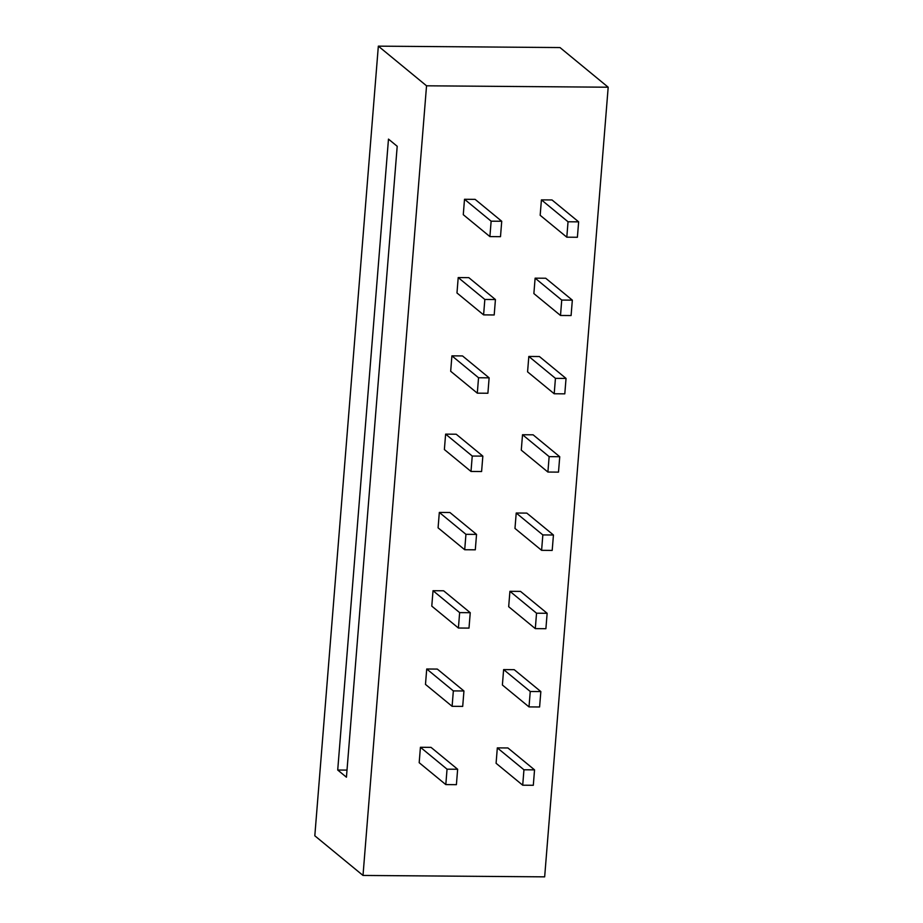 <?xml version="1.0" encoding="UTF-8"?>
<svg xmlns="http://www.w3.org/2000/svg" width="923" height="923" viewBox="0 0 923 923"><rect width="100%" height="100%" fill="white"/><g stroke="black" fill="none" stroke-linecap="round" stroke-linejoin="round"><path stroke-width="1.38" d="M397.202 146.284L346.437 777.201L337.714 770.024L388.479 139.108L397.202 146.284M337.714 770.024L347.013 770.094M559.996 47.558L608.188 87.212L544.662 876.85L363.004 875.442L314.812 835.788L378.338 46.15L559.996 47.558M378.338 46.15L426.541 85.804L608.188 87.212M426.541 85.804L363.004 875.442M540.174 215.29L541.42 199.876L552.012 199.956L578.64 221.855L577.394 237.269L566.803 237.188L540.174 215.29M566.803 237.188L568.037 221.774L541.42 199.876M568.037 221.774L578.64 221.855M533.875 293.572L535.121 278.158L545.712 278.238L572.341 300.148L571.095 315.551L560.503 315.47L533.875 293.572M560.503 315.47L561.738 300.067L535.121 278.158M561.738 300.067L572.341 300.148M463.277 214.69L464.511 199.276L475.114 199.356L501.731 221.266L500.497 236.68L489.894 236.588L463.277 214.69M489.894 236.588L491.14 221.185L464.511 199.276M491.14 221.185L501.731 221.266M456.977 292.972L458.212 277.569L468.815 277.65L495.432 299.548L494.197 314.962L483.594 314.881L456.977 292.972M483.594 314.881L484.84 299.467L458.212 277.569M484.84 299.467L495.432 299.548M527.575 371.854L528.821 356.451L539.413 356.532L566.041 378.43L564.795 393.844L554.204 393.763L527.575 371.854M554.204 393.763L555.438 378.349L528.821 356.451M555.438 378.349L566.041 378.43M450.678 371.265L451.912 355.851L462.515 355.932L489.132 377.842L487.898 393.244L477.306 393.163L450.678 371.265M477.306 393.163L478.541 377.749L451.912 355.851M478.541 377.749L489.132 377.842M521.276 450.147L522.522 434.733L533.113 434.814L559.742 456.723L558.496 472.126L547.904 472.045L521.276 450.147M547.904 472.045L549.139 456.631L522.522 434.733M549.139 456.631L559.742 456.723M444.378 449.547L445.624 434.133L456.216 434.225L482.844 456.124L481.598 471.538L471.007 471.457L444.378 449.547M471.007 471.457L472.241 456.043L445.624 434.133M472.241 456.043L482.844 456.124M514.976 528.429L516.222 513.015L526.814 513.107L553.442 535.005L552.196 550.42L541.605 550.327L514.976 528.429M541.605 550.327L542.839 534.925L516.222 513.015M542.839 534.925L553.442 535.005M438.079 527.841L439.325 512.427L449.916 512.507L476.545 534.405L475.299 549.82L464.707 549.739L438.079 527.841M464.707 549.739L465.942 534.325L439.325 512.427M465.942 534.325L476.545 534.405M508.677 606.711L509.923 591.308L520.514 591.389L547.143 613.287L545.897 628.701L535.305 628.621L508.677 606.711M535.305 628.621L536.54 613.207L509.923 591.308M536.54 613.207L547.143 613.287M431.779 606.123L433.025 590.708L443.617 590.789L470.245 612.699L468.999 628.101L458.408 628.021L431.779 606.123M458.408 628.021L459.642 612.618L433.025 590.708M459.642 612.618L470.245 612.699M502.389 685.004L503.623 669.59L514.215 669.671L540.843 691.581L539.597 706.983L529.006 706.903L502.389 685.004M529.006 706.903L530.252 691.5L503.623 669.59M530.252 691.5L540.843 691.581M425.48 684.405L426.726 669.002L437.317 669.083L463.946 690.981L462.7 706.395L452.108 706.314L425.48 684.405M452.108 706.314L453.343 690.9L426.726 669.002M453.343 690.9L463.946 690.981M496.089 763.286L497.324 747.884L507.927 747.965L534.544 769.863L533.309 785.277L522.706 785.196L496.089 763.286M522.706 785.196L523.952 769.782L497.324 747.884M523.952 769.782L534.544 769.863M419.18 762.698L420.426 747.284L431.018 747.365L457.646 769.263L456.4 784.677L445.809 784.596L419.18 762.698M445.809 784.596L447.044 769.182L420.426 747.284M447.044 769.182L457.646 769.263"/></g></svg>
